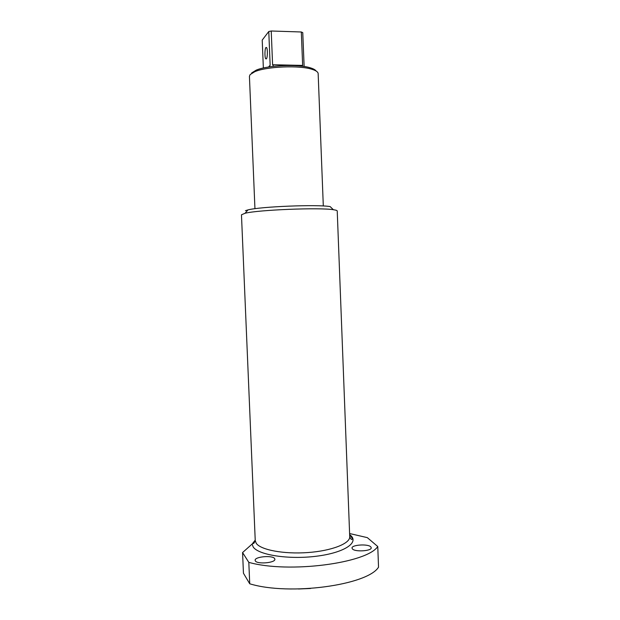<?xml version="1.0" encoding="UTF-8"?>
<svg xmlns="http://www.w3.org/2000/svg" width="620" height="620" viewBox="0 0 620 620"><rect width="100%" height="100%" fill="white"/><g stroke="black" fill="none" stroke-linecap="round" stroke-linejoin="round"><path stroke-width="0.93" d="M337.226 210.994L337.226 210.955C337.164 210.475 335.877 210.064 333.366 209.715C319.68 207.39 258.168 209.862 245.055 213.264L241.467 214.799L255.238 540.562L256.238 543.298C260.656 549.901 283.758 554.311 307.714 552.56C331.685 550.878 350.137 543.562 349.726 536.765L349.719 536.61M352.493 549.002C355.276 552.149 371.853 551.025 371.24 547.739L370.698 546.77C367.675 543.686 351.494 544.825 352.013 548.096L352.493 549.002M255.339 560.914C257.145 564.495 275.559 562.89 274.877 559.225L274.629 558.55C272.544 555.039 254.556 556.644 255.13 560.302L255.339 560.914M310.558 588.489L298.468 588.992M349.641 534.595L350.61 535.386C359.282 542.678 344.115 552.839 316.285 556.241C288.54 559.751 258.168 554.947 253.162 546.925L252.131 544.042L242.567 552.56L243.451 573.229L249.728 583.784C289.323 595.975 367.683 585.148 378.533 567.161L377.766 546.53L367.319 537.633L349.603 533.533M252.131 544.042L255.223 540.121M242.567 552.56L248.814 562.363L249.728 583.784M248.814 562.363C288.401 573.593 366.862 563.293 377.766 546.53M245.458 210.661L248.016 209.886C260.353 206.592 317.277 204.306 330.15 206.592L333.366 209.715M266.383 58.861C267.584 57.738 267.731 48.825 266.561 47.539L265.918 47.523C264.717 48.74 264.593 57.552 265.748 58.823L266.383 58.861M318.161 73.648L318.153 73.571C318.029 71.982 316.06 70.587 312.248 69.378C299.832 65.115 266.662 66.448 254.812 71.688L250.1 74.602L249.426 76.33L254.944 208.708M263.361 68.006L262.214 40.091L268.778 31.519L271.227 31L301.32 31.984L302.762 32.628L304.133 66.518M301.32 31.984L302.645 65.418L272.599 64.736L271.227 31M273.552 66.332L272.599 64.736M268.778 31.519L270.149 65.193L269.406 66.882M251.666 72.951L256.169 70.161C267.468 65.154 298.949 63.891 310.783 67.968C313.604 68.859 315.379 69.874 316.107 71.013M268.53 67.022L270.149 65.193M349.641 534.68L352.454 538.579C351.858 540.183 350.951 539.578 349.726 536.765L337.226 210.955M252.968 543.182C253.41 544.104 254.169 543.229 255.238 540.562M248.016 209.886L245.055 213.264M318.153 73.571L323.307 205.987M256.169 70.161L254.812 71.688M310.783 67.968L312.248 69.378M266.399 58.838L265.748 58.823"/></g></svg>
